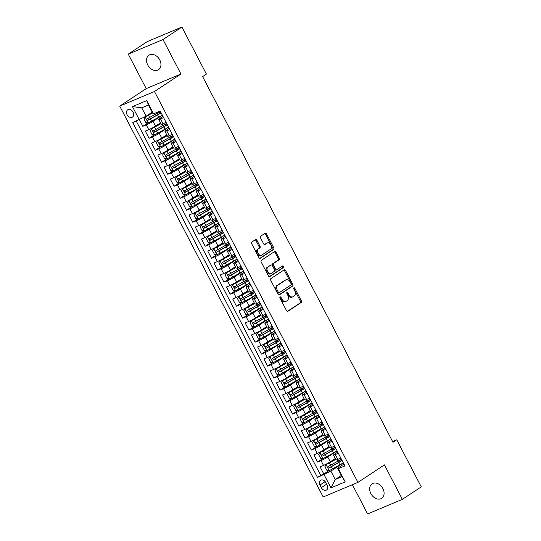 <?xml version="1.0" encoding="UTF-8"?>
<svg xmlns="http://www.w3.org/2000/svg" width="541" height="541" viewBox="0 0 541 541"><rect width="100%" height="100%" fill="white"/><g stroke="black" fill="none" stroke-linecap="round" stroke-linejoin="round"><path stroke-width="0.81" d="M280.089 296.941A0.933 0.615 67.2 0 0 279.995 298.111L286.507 310.615A1.332 0.879 67.2 0 0 287.765 311.352A1.332 0.879 67.2 0 0 287.859 311.305L301.222 302.473A1.332 0.879 67.2 0 0 301.351 300.803L294.845 288.299A0.933 0.615 67.2 0 0 293.804 288.989L294.649 290.605A4.267 2.82 67.2 0 1 294.23 295.941L293.121 296.678A4.267 2.82 67.2 0 1 292.809 296.84A4.267 2.82 67.2 0 1 288.779 294.48L287.94 292.864A0.933 0.615 67.2 0 0 286.899 293.547L287.744 295.17A4.267 2.82 67.2 0 1 287.325 300.505L286.216 301.236A4.267 2.82 67.2 0 1 285.905 301.405A4.267 2.82 67.2 0 1 281.875 299.045L281.036 297.422A0.933 0.615 67.2 0 0 280.089 296.941M147.734 64.954A8.69 6.465 -123.5 0 0 158.533 69.681A8.69 6.465 -123.5 0 0 159.751 59.902A8.69 6.465 -123.5 0 0 148.951 55.182A8.69 6.465 -123.5 0 0 147.734 64.954M370.869 493.588A8.69 6.465 -123.5 0 0 381.669 498.315A8.69 6.465 -123.5 0 0 382.886 488.543A8.69 6.465 -123.5 0 0 372.086 483.816A8.69 6.465 -123.5 0 0 370.869 493.588M127.074 114.712A4.342 3.232 -123.5 0 0 132.471 117.072A4.342 3.232 -123.5 0 0 133.079 112.183A4.342 3.232 -123.5 0 0 127.683 109.823A4.342 3.232 -123.5 0 0 127.074 114.712M256.907 240.251A1.332 0.879 67.2 0 0 255.65 239.514A1.332 0.879 67.2 0 0 255.555 239.562L251.808 242.043A1.332 0.879 67.2 0 0 251.68 243.707L258.909 257.597A1.332 0.879 67.2 0 0 260.167 258.334A1.332 0.879 67.2 0 0 260.262 258.28L273.624 249.455A1.332 0.879 67.2 0 0 273.753 247.785L266.524 233.901A1.332 0.879 67.2 0 0 265.266 233.157A1.332 0.879 67.2 0 0 265.171 233.212L260.64 236.207A1.332 0.879 67.2 0 0 260.512 237.871L263.602 243.815A1.332 0.879 67.2 0 0 264.86 244.552A1.332 0.879 67.2 0 0 264.962 244.498L267.207 243.017A3.564 2.36 67.2 0 1 267.464 242.882A3.564 2.36 67.2 0 1 270.926 245.053A3.564 2.36 67.2 0 1 270.486 249.313L261.688 255.129A3.564 2.36 67.2 0 1 261.425 255.264A3.564 2.36 67.2 0 1 257.962 253.093A3.564 2.36 67.2 0 1 258.409 248.833L259.876 247.859A1.332 0.879 67.2 0 0 260.005 246.196L256.907 240.251L255.974 240.644A1.332 0.879 67.2 0 0 255.088 239.873M180.944 74.016L162.997 39.547L181.904 27.05L147.166 41.643L128.258 54.141L146.205 88.609L119.73 106.104L154.469 91.51L180.944 74.016L146.205 88.609M352.401 484.709L367.623 513.95L402.355 499.357L384.414 464.881L357.946 482.376L154.469 91.51M402.355 499.357L421.27 486.859L396.769 439.799L392.597 441.551M181.904 27.05L206.405 74.11L202.618 76.612L392.989 442.301L396.769 439.799M270.858 278.642A1.332 0.879 67.2 0 0 270.73 280.312L277.959 294.196A1.332 0.879 67.2 0 0 279.217 294.933A1.332 0.879 67.2 0 0 279.312 294.886L292.674 286.054A1.332 0.879 67.2 0 0 292.809 284.383L285.58 270.5A1.332 0.879 67.2 0 0 284.316 269.763A1.332 0.879 67.2 0 0 284.221 269.81L270.858 278.642M268.431 275.896L261.202 262.013A1.332 0.879 67.2 0 1 261.33 260.343L274.693 251.511A1.332 0.879 67.2 0 1 274.794 251.464A1.332 0.879 67.2 0 1 276.052 252.201L279.142 258.145A1.332 0.879 67.2 0 1 279.014 259.808L273.597 263.393A1.332 0.879 67.2 0 0 273.469 265.056L275.518 268.999A1.332 0.879 67.2 0 0 276.776 269.736A1.332 0.879 67.2 0 0 276.87 269.689L282.517 265.956A0.933 0.615 67.2 0 1 283.376 267.606L269.79 276.586A1.332 0.879 67.2 0 1 269.689 276.634A1.332 0.879 67.2 0 1 268.431 275.896M139.402 119.75L142.824 126.324L148.024 122.888M162.32 115.165L153.029 121.306A5.43 0.5 152.5 0 1 146.253 124.883L148.748 129.678L145.319 131.118L149.066 138.313L154.266 134.878M168.562 127.155L159.27 133.296A5.43 0.5 152.5 0 1 152.494 136.873L154.99 141.668L151.561 143.108L155.308 150.303L160.508 146.868M174.804 139.145L165.512 145.286A5.43 0.5 152.5 0 1 158.736 148.863L161.232 153.658L157.803 155.098L161.549 162.293L166.75 158.858M181.046 151.135L171.754 157.275A5.43 0.5 152.5 0 1 164.978 160.853L167.473 165.647L164.045 167.088L167.791 174.283L172.992 170.848M187.287 163.125L177.996 169.265A5.43 0.5 152.5 0 1 171.213 172.843L173.715 177.637L170.287 179.078L174.033 186.273L179.233 182.838M193.529 175.115L184.238 181.255A5.43 0.5 152.5 0 1 177.455 184.833L179.957 189.627L176.528 191.068L180.275 198.263L185.475 194.828M199.771 187.105L190.479 193.245A5.43 0.5 152.5 0 1 183.697 196.823L186.199 201.617L182.77 203.058L186.517 210.253L191.717 206.818M206.013 199.095L196.721 205.235A5.43 0.5 152.5 0 1 189.938 208.812L192.44 213.607L189.012 215.048L192.758 222.243L197.959 218.807M212.255 211.085L202.963 217.225A5.43 0.5 152.5 0 1 196.18 220.802L198.682 225.597L195.254 227.037L199 234.233L204.2 230.791M218.496 223.075L209.205 229.215A5.43 0.5 152.5 0 1 202.422 232.792L204.917 237.587L201.495 239.027L205.242 246.223L210.442 242.781M224.738 235.065L215.446 241.205A5.43 0.5 152.5 0 1 208.664 244.782L211.159 249.577L207.737 251.017L211.477 258.213L216.684 254.77M230.98 247.054L221.688 253.195A5.43 0.5 152.5 0 1 214.905 256.772L217.401 261.567L213.979 263.007L217.719 270.202L222.926 266.76M237.222 259.044L227.93 265.185A5.43 0.5 152.5 0 1 221.147 268.762L223.643 273.557L220.221 274.997L223.96 282.192L229.168 278.75M243.464 271.034L234.172 277.175A5.43 0.5 152.5 0 1 227.389 280.752L229.884 285.547L226.463 286.987L230.202 294.182L235.409 290.74M249.705 283.024L240.414 289.165A5.43 0.5 152.5 0 1 233.631 292.742L236.126 297.536L232.704 298.977L236.444 306.172L241.651 302.73M255.947 295.014L246.655 301.154A5.43 0.5 152.5 0 1 239.873 304.732L242.368 309.526L238.939 310.967L242.686 318.162L247.893 314.72M262.189 307.004L252.897 313.144A5.43 0.5 152.5 0 1 246.114 316.722L248.61 321.516L245.181 322.957L248.928 330.152L254.135 326.71M268.431 318.994L259.139 325.134A5.43 0.5 152.5 0 1 252.356 328.712L254.852 333.506L251.423 334.947L255.169 342.142L260.377 338.7M274.672 330.984L265.381 337.124A5.43 0.5 152.5 0 1 258.598 340.702L261.093 345.496L257.665 346.937L261.411 354.132L266.612 350.69M280.914 342.974L271.623 349.114A5.43 0.5 152.5 0 1 264.84 352.691L267.335 357.486L263.907 358.926L267.653 366.122L272.853 362.68M287.156 354.964L277.858 361.104A5.43 0.5 152.5 0 1 271.082 364.681L273.577 369.476L270.148 370.916L273.895 378.112L279.095 374.67M293.391 366.954L284.099 373.094A5.43 0.5 152.5 0 1 277.323 376.671L279.819 381.466L276.39 382.906L280.137 390.102L285.337 386.659M299.633 378.943L290.341 385.084A5.43 0.5 152.5 0 1 283.565 388.661L286.061 393.456L282.632 394.896L286.378 402.091L291.579 398.649M305.875 390.933L296.583 397.074A5.43 0.5 152.5 0 1 289.807 400.651L292.302 405.446L288.874 406.886L292.62 414.081L297.82 410.639M312.116 402.923L302.825 409.064A5.43 0.5 152.5 0 1 296.049 412.641L298.544 417.436L295.115 418.876L298.862 426.071L304.062 422.629M318.358 414.913L309.067 421.054A5.43 0.5 152.5 0 1 302.291 424.631L304.786 429.426L301.357 430.866L305.104 438.061L310.304 434.619M324.6 426.903L315.308 433.043A5.43 0.5 152.5 0 1 308.532 436.621L311.028 441.415L307.599 442.856L311.346 450.051L316.546 446.609M330.842 438.893L321.55 445.033A5.43 0.5 152.5 0 1 314.774 448.611L317.269 453.405L313.841 454.846L317.587 462.041L321.009 460.601A5.43 0.5 -27.5 0 0 327.792 457.023L337.084 450.883M322.788 458.599L317.587 462.041M148.748 129.678A5.43 0.5 -27.5 0 0 155.531 126.1L160.508 122.814M154.99 141.668A5.43 0.5 -27.5 0 0 161.766 138.09L166.75 134.804M161.232 153.658A5.43 0.5 -27.5 0 0 168.008 150.08L172.992 146.794M167.473 165.647A5.43 0.5 -27.5 0 0 174.249 162.07L179.233 158.784M173.715 177.637A5.43 0.5 -27.5 0 0 180.491 174.06L185.475 170.773M179.957 189.627A5.43 0.5 -27.5 0 0 186.733 186.05L191.717 182.763M186.199 201.617A5.43 0.5 -27.5 0 0 192.975 198.04L197.959 194.753M192.44 213.607A5.43 0.5 -27.5 0 0 199.216 210.03L204.2 206.743M198.682 225.597A5.43 0.5 -27.5 0 0 205.458 222.02L210.442 218.733M204.917 237.587A5.43 0.5 -27.5 0 0 211.7 234.01L216.677 230.723M211.159 249.577A5.43 0.5 -27.5 0 0 217.942 245.999L222.919 242.713M217.401 261.567A5.43 0.5 -27.5 0 0 224.184 257.989L229.161 254.703M223.643 273.557A5.43 0.5 -27.5 0 0 230.425 269.979L235.403 266.693M229.884 285.547A5.43 0.5 -27.5 0 0 236.667 281.969L241.644 278.683M236.126 297.536A5.43 0.5 -27.5 0 0 242.909 293.959L247.886 290.673M242.368 309.526A5.43 0.5 -27.5 0 0 249.151 305.949L254.128 302.662M248.61 321.516A5.43 0.5 -27.5 0 0 255.393 317.939L260.37 314.652M254.852 333.506A5.43 0.5 -27.5 0 0 261.634 329.929L266.612 326.642M261.093 345.496A5.43 0.5 -27.5 0 0 267.876 341.919L272.853 338.632M267.335 357.486A5.43 0.5 -27.5 0 0 274.118 353.909L279.095 350.615M273.577 369.476A5.43 0.5 -27.5 0 0 280.36 365.899L285.337 362.605M279.819 381.466A5.43 0.5 -27.5 0 0 286.602 377.888L291.579 374.595M286.061 393.456A5.43 0.5 -27.5 0 0 292.843 389.878L297.82 386.585M292.302 405.446A5.43 0.5 -27.5 0 0 299.085 401.868L304.062 398.575M298.544 417.436A5.43 0.5 -27.5 0 0 305.327 413.858L310.304 410.565M304.786 429.426A5.43 0.5 -27.5 0 0 311.562 425.848L316.546 422.555M311.028 441.415A5.43 0.5 -27.5 0 0 317.804 437.838L322.788 434.545M317.269 453.405A5.43 0.5 -27.5 0 0 324.045 449.828L329.029 446.535M327.163 485.23L325.79 482.592A4.206 3.131 -123.5 0 0 320.556 480.3A4.206 3.131 -123.5 0 0 319.968 485.034L321.34 487.671A4.206 3.131 -123.5 0 0 326.575 489.963A4.206 3.131 -123.5 0 0 327.163 485.23M119.73 106.104L323.207 496.969L357.946 482.376M139.328 119.791L132.464 106.597L146.733 100.606L153.597 113.793L152.866 113.373L148.498 104.981L141.742 107.821L146.111 116.214L132.755 122.55L317.506 477.446L330.855 471.11L343.325 462.873M153.597 113.793L160.17 111.033L344.921 465.929L338.348 468.689L345.212 481.882L330.943 487.874L324.079 474.687M162.956 116.376L159.791 118.465A5.43 0.5 152.5 0 0 158.729 119.399L161.225 124.193A5.43 0.5 -27.5 0 0 163.017 123.686L166.087 122.394M169.191 128.366L166.033 130.455A5.43 0.5 152.5 0 0 164.971 131.389L167.467 136.183A5.43 0.5 -27.5 0 0 169.259 135.676L172.329 134.384M175.433 140.356L172.275 142.445A5.43 0.5 152.5 0 0 171.213 143.379L173.708 148.173A5.43 0.5 -27.5 0 0 175.5 147.666L178.571 146.374M181.675 152.346L178.516 154.435A5.43 0.5 152.5 0 0 177.455 155.368L179.95 160.163A5.43 0.5 -27.5 0 0 181.742 159.656L184.812 158.364M187.916 164.336L184.758 166.425A5.43 0.5 152.5 0 0 183.697 167.358L186.192 172.153A5.43 0.5 -27.5 0 0 187.984 171.646L191.054 170.354M194.158 176.325L191 178.415A5.43 0.5 152.5 0 0 189.938 179.348L192.434 184.143A5.43 0.5 -27.5 0 0 194.226 183.636L197.296 182.344M200.4 188.315L197.242 190.405A5.43 0.5 152.5 0 0 196.18 191.338L198.675 196.133A5.43 0.5 -27.5 0 0 200.468 195.626L203.538 194.334M206.642 200.305L203.484 202.395A5.43 0.5 152.5 0 0 202.422 203.328L204.917 208.123A5.43 0.5 -27.5 0 0 206.709 207.616L209.773 206.324M212.884 212.295L209.725 214.385A5.43 0.5 152.5 0 0 208.664 215.318L211.159 220.113A5.43 0.5 -27.5 0 0 212.951 219.605L216.015 218.314M219.125 224.285L215.96 226.375A5.43 0.5 152.5 0 0 214.905 227.301L217.401 232.103A5.43 0.5 -27.5 0 0 219.193 231.595L222.256 230.304M225.367 236.275L222.202 238.365A5.43 0.5 152.5 0 0 221.141 239.291L223.643 244.092A5.43 0.5 -27.5 0 0 225.435 243.585L228.498 242.294M231.609 248.265L228.444 250.355A5.43 0.5 152.5 0 0 227.382 251.281L229.884 256.082A5.43 0.5 -27.5 0 0 231.676 255.575L234.74 254.284M237.851 260.255L234.686 262.344A5.43 0.5 152.5 0 0 233.624 263.271L236.126 268.072A5.43 0.5 -27.5 0 0 237.912 267.565L240.982 266.273M244.092 272.245L240.928 274.334A5.43 0.5 152.5 0 0 239.866 275.261L242.368 280.062A5.43 0.5 -27.5 0 0 244.153 279.548L247.223 278.263M250.334 284.235L247.169 286.324A5.43 0.5 152.5 0 0 246.108 287.251L248.61 292.052A5.43 0.5 -27.5 0 0 250.395 291.538L253.465 290.253M256.576 296.225L253.411 298.314A5.43 0.5 152.5 0 0 252.349 299.241L254.845 304.042A5.43 0.5 -27.5 0 0 256.637 303.528L259.707 302.243M262.818 308.214L259.653 310.304A5.43 0.5 152.5 0 0 258.591 311.231L261.087 316.032A5.43 0.5 -27.5 0 0 262.879 315.518L265.949 314.233M269.06 320.204L265.895 322.294A5.43 0.5 152.5 0 0 264.833 323.22L267.328 328.022A5.43 0.5 -27.5 0 0 269.12 327.508L272.191 326.223M275.301 332.194L272.137 334.284A5.43 0.5 152.5 0 0 271.075 335.21L273.57 340.012A5.43 0.5 -27.5 0 0 275.362 339.498L278.432 338.213M281.543 344.184L278.378 346.274A5.43 0.5 152.5 0 0 277.317 347.2L279.812 352.002A5.43 0.5 -27.5 0 0 281.604 351.488L284.674 350.203M287.785 356.174L284.62 358.264A5.43 0.5 152.5 0 0 283.558 359.19L286.054 363.992A5.43 0.5 -27.5 0 0 287.846 363.478L290.916 362.193M294.027 368.164L290.862 370.254A5.43 0.5 152.5 0 0 289.8 371.18L292.296 375.981A5.43 0.5 -27.5 0 0 294.088 375.468L297.158 374.183M300.269 380.154L297.104 382.244A5.43 0.5 152.5 0 0 296.042 383.17L298.537 387.971A5.43 0.5 -27.5 0 0 300.329 387.457L303.4 386.173M306.51 392.144L303.345 394.233A5.43 0.5 152.5 0 0 302.284 395.16L304.779 399.961A5.43 0.5 -27.5 0 0 306.571 399.447L309.641 398.162M312.752 404.134L309.587 406.223A5.43 0.5 152.5 0 0 308.526 407.15L311.021 411.944A5.43 0.5 -27.5 0 0 312.813 411.437L315.883 410.152M318.987 416.124L315.829 418.213A5.43 0.5 152.5 0 0 314.767 419.14L317.263 423.934A5.43 0.5 -27.5 0 0 319.055 423.427L322.125 422.142M325.229 428.114L322.071 430.203A5.43 0.5 152.5 0 0 321.009 431.13L323.504 435.924A5.43 0.5 -27.5 0 0 325.297 435.417L328.367 434.132M331.471 440.103L328.313 442.193A5.43 0.5 152.5 0 0 327.251 443.12L329.746 447.914A5.43 0.5 -27.5 0 0 331.538 447.407L334.608 446.122M136.258 121.076L320.685 475.35L323.829 474.031L320.083 466.836L323.511 465.395A5.43 0.5 -27.5 0 0 330.287 461.818L335.271 458.525M337.712 452.093L334.554 454.183A5.43 0.5 -27.5 0 0 333.493 455.109A5.43 0.5 -27.5 0 0 335.285 454.602L338.348 453.311M333.493 455.109L335.988 459.904A5.43 0.5 -27.5 0 0 337.78 459.397L340.85 458.112M163.592 117.6L160.521 118.885A5.43 0.5 152.5 0 1 158.729 119.399M169.833 129.59L166.763 130.875A5.43 0.5 152.5 0 1 164.971 131.389M176.068 141.58L173.005 142.865A5.43 0.5 152.5 0 1 171.213 143.379M182.31 153.57L179.247 154.854A5.43 0.5 152.5 0 1 177.455 155.368M188.552 165.56L185.489 166.844A5.43 0.5 152.5 0 1 183.697 167.358M194.794 177.549L191.73 178.834A5.43 0.5 152.5 0 1 189.938 179.348M201.036 189.539L197.972 190.824A5.43 0.5 152.5 0 1 196.18 191.338M207.277 201.529L204.214 202.814A5.43 0.5 152.5 0 1 202.422 203.328M213.519 213.519L210.449 214.804A5.43 0.5 152.5 0 1 208.664 215.318M219.761 225.509L216.691 226.794A5.43 0.5 152.5 0 1 214.905 227.301M226.003 237.499L222.933 238.784A5.43 0.5 152.5 0 1 221.141 239.291M232.245 249.489L229.174 250.774A5.43 0.5 152.5 0 1 227.382 251.281M238.486 261.479L235.416 262.764A5.43 0.5 152.5 0 1 233.624 263.271M244.728 273.469L241.658 274.754A5.43 0.5 152.5 0 1 239.866 275.261M250.97 285.459L247.9 286.744A5.43 0.5 152.5 0 1 246.108 287.251M257.212 297.449L254.142 298.733A5.43 0.5 152.5 0 1 252.349 299.241M263.453 309.438L260.383 310.723A5.43 0.5 152.5 0 1 258.591 311.231M269.695 321.428L266.625 322.713A5.43 0.5 152.5 0 1 264.833 323.22M275.937 333.418L272.867 334.703A5.43 0.5 152.5 0 1 271.075 335.21M282.179 345.408L279.109 346.693A5.43 0.5 152.5 0 1 277.317 347.2M288.421 357.398L285.35 358.683A5.43 0.5 152.5 0 1 283.558 359.19M294.662 369.388L291.592 370.673A5.43 0.5 152.5 0 1 289.8 371.18M300.904 381.378L297.834 382.663A5.43 0.5 152.5 0 1 296.042 383.17M307.146 393.361L304.076 394.653A5.43 0.5 152.5 0 1 302.284 395.16M313.388 405.351L310.318 406.643A5.43 0.5 152.5 0 1 308.526 407.15M319.63 417.341L316.559 418.633A5.43 0.5 152.5 0 1 314.767 419.14M325.865 429.331L322.801 430.622A5.43 0.5 152.5 0 1 321.009 431.13M332.106 441.321L329.043 442.612A5.43 0.5 152.5 0 1 327.251 443.12M314.774 448.611L311.346 450.051M308.532 436.621L305.104 438.061M302.291 424.631L298.862 426.071M296.049 412.641L292.62 414.081M289.807 400.651L286.378 402.091M283.565 388.661L280.137 390.102M277.323 376.671L273.895 378.112M271.082 364.681L267.653 366.122M264.84 352.691L261.411 354.132M258.598 340.702L255.169 342.142M252.356 328.712L248.928 330.152M246.114 316.722L242.686 318.162M239.873 304.732L236.444 306.172M233.631 292.742L230.202 294.182M227.389 280.752L223.96 282.192M221.147 268.762L217.719 270.202M214.905 256.772L211.477 258.213M208.664 244.782L205.242 246.223M202.422 232.792L199 234.233M196.18 220.802L192.758 222.243M189.938 208.812L186.517 210.253M183.697 196.823L180.275 198.263M177.455 184.833L174.033 186.273M171.213 172.843L167.791 174.283M164.978 160.853L161.549 162.293M158.736 148.863L155.308 150.303M152.494 136.873L149.066 138.313M146.253 124.883L142.824 126.324M146.111 116.214L152.237 112.163M330.855 471.11L335.224 479.502L341.986 476.662L337.618 468.269L338.348 468.689M341.357 475.451L335.224 479.502L330.943 487.874M343.954 464.083L337.618 468.269M162.997 39.547L128.258 54.141M329.029 470.589L323.829 474.031M320.685 475.35L317.506 477.446M341.986 476.662L345.212 481.882M132.464 106.597L141.742 107.821M146.733 100.606L148.498 104.981M279.846 297.482A0.933 0.615 67.2 0 1 280.096 297.82L280.941 299.437A4.267 2.82 67.2 0 0 284.965 301.797L285.905 301.405M292.809 296.84L291.87 297.239A4.267 2.82 67.2 0 1 287.846 294.872L287 293.256A0.933 0.615 67.2 0 0 286.744 292.918M287.393 311.386L300.282 302.865A1.332 0.879 67.2 0 0 300.417 301.195L293.905 288.691A0.933 0.615 67.2 0 0 293.648 288.353M278.845 294.967L291.741 286.446A1.332 0.879 67.2 0 0 291.87 284.782L284.64 270.892A1.332 0.879 67.2 0 0 283.755 270.121M278.324 292.214A0.933 0.615 67.2 0 0 279.271 292.695L291.004 284.945A0.933 0.615 67.2 0 0 291.092 283.782L290.206 282.071A4.267 2.82 67.2 0 0 286.175 279.711A4.267 2.82 67.2 0 0 285.871 279.873L277.851 285.175A4.267 2.82 67.2 0 0 277.438 290.51L278.324 292.214L277.384 292.613A0.933 0.615 67.2 0 0 278.331 293.094L279.136 292.755M286.175 279.711L285.242 280.103A4.267 2.82 67.2 0 0 284.931 280.272L285.871 279.873M277.384 292.613L276.498 290.902A4.267 2.82 67.2 0 1 276.911 285.567L284.931 280.272M276.674 269.77L275.937 270.081A1.332 0.879 67.2 0 1 275.836 270.135A1.332 0.879 67.2 0 1 274.578 269.398L272.529 265.455A1.332 0.879 67.2 0 1 272.657 263.785L278.074 260.201A1.332 0.879 67.2 0 0 278.209 258.537L275.112 252.593A1.332 0.879 67.2 0 0 274.226 251.822M269.317 276.667L282.436 267.998A0.933 0.615 67.2 0 0 281.976 266.314M267.971 267.105A3.564 2.36 67.2 0 0 267.525 271.372A3.564 2.36 67.2 0 0 270.994 273.543A3.564 2.36 67.2 0 0 271.251 273.401L274.348 271.352A1.332 0.879 67.2 0 0 274.476 269.689L272.427 265.746A1.332 0.879 67.2 0 0 271.169 265.009A1.332 0.879 67.2 0 0 271.075 265.056L267.031 267.504A3.564 2.36 67.2 0 0 266.591 271.765A3.564 2.36 67.2 0 0 270.054 273.935L270.994 273.543M270.331 265.367A1.332 0.879 67.2 0 0 270.23 265.401A1.332 0.879 67.2 0 0 270.135 265.455L271.075 265.056M267.031 267.504L270.135 265.455M261.425 255.264L260.491 255.656A3.564 2.36 67.2 0 1 257.022 253.486A3.564 2.36 67.2 0 1 257.469 249.225L258.936 248.258A1.332 0.879 67.2 0 0 259.065 246.588L255.974 240.644M267.464 242.882L266.524 243.274A3.564 2.36 67.2 0 0 266.267 243.409L267.207 243.017M264.488 244.586L266.267 243.409M259.788 258.368L272.684 249.847A1.332 0.879 67.2 0 0 272.813 248.177L265.584 234.294A1.332 0.879 67.2 0 0 264.698 233.523M335.657 459.268L326.176 464.638L324.925 466.626L326.798 470.224L329.3 470.636L339.829 464.868A10.387 0.96 -27.5 0 0 343.278 462.778M326.176 464.638L335.738 459.424M339.958 459.938L340.722 459.701A10.387 0.96 -27.5 0 1 341.513 459.383M340.269 461.405L339.721 460.357A4.274 0.399 152.5 0 1 338.592 460.749M341.344 459.059A10.387 0.96 152.5 0 1 337.895 461.155L328.164 466.558C327.562 467.424 327.812 467.904 328.914 467.999L338.646 462.589A10.387 0.96 -27.5 0 0 342.088 460.499M339.721 460.357A8.622 0.798 152.5 0 1 341.648 459.647M341.953 460.229A8.622 0.798 152.5 0 1 337.997 462.758L329.996 467.282L328.793 466.694M329.415 447.279L319.941 452.648L318.683 454.636L320.556 458.234L323.058 458.646L333.587 452.878A10.387 0.96 -27.5 0 0 337.036 450.788M319.941 452.648L329.496 447.434M333.716 447.948L334.48 447.711A10.387 0.96 -27.5 0 1 335.271 447.393M334.027 449.415L333.479 448.367A4.274 0.399 152.5 0 1 332.35 448.76M335.102 447.069A10.387 0.96 152.5 0 1 331.653 449.165L321.922 454.568C321.32 455.434 321.57 455.914 322.673 456.009L332.404 450.599A10.387 0.96 -27.5 0 0 335.846 448.509M333.479 448.367A8.622 0.798 152.5 0 1 335.406 447.657M335.711 448.239A8.622 0.798 152.5 0 1 331.755 450.768L323.755 455.292L322.551 454.704M323.173 435.289L313.699 440.658L312.441 442.646L314.314 446.244L316.816 446.656L327.346 440.888A10.387 0.96 -27.5 0 0 330.794 438.798M313.699 440.658L323.254 435.444M327.474 435.958L328.238 435.721A10.387 0.96 -27.5 0 1 329.029 435.404M327.785 437.426L327.237 436.377A4.274 0.399 152.5 0 1 326.108 436.77M328.86 435.079A10.387 0.96 152.5 0 1 325.411 437.175L315.68 442.579C315.078 443.444 315.329 443.924 316.431 444.019L326.162 438.609A10.387 0.96 -27.5 0 0 329.611 436.519M327.237 436.377A8.622 0.798 152.5 0 1 329.165 435.667M329.469 436.249A8.622 0.798 152.5 0 1 325.513 438.778L317.52 443.302L316.309 442.714M316.931 423.299L307.457 428.668L306.199 430.656L308.072 434.254L310.575 434.666L321.104 428.898A10.387 0.96 -27.5 0 0 324.553 426.808M307.457 428.668L317.012 423.454M321.232 423.968L321.996 423.731A10.387 0.96 -27.5 0 1 322.788 423.414M321.543 425.436L320.996 424.387A4.274 0.399 152.5 0 1 319.866 424.78M322.619 423.089A10.387 0.96 152.5 0 1 319.17 425.185L309.438 430.589C308.837 431.454 309.087 431.934 310.189 432.029L319.92 426.619A10.387 0.96 -27.5 0 0 323.369 424.529M320.996 424.387A8.622 0.798 152.5 0 1 322.923 423.677M323.227 424.259A8.622 0.798 152.5 0 1 319.271 426.788L311.278 431.312L310.067 430.724M310.69 411.309L301.215 416.678L299.957 418.666L301.831 422.264L304.333 422.677L314.862 416.908A10.387 0.96 -27.5 0 0 318.311 414.819M301.215 416.678L310.771 411.471M314.99 411.978L315.761 411.742A10.387 0.96 -27.5 0 1 316.546 411.424M315.302 413.446L314.754 412.398A4.274 0.399 152.5 0 1 313.624 412.79M316.377 411.099A10.387 0.96 152.5 0 1 312.928 413.196L303.197 418.599C302.602 419.464 302.845 419.944 303.947 420.039L313.679 414.629A10.387 0.96 -27.5 0 0 317.127 412.54M314.754 412.398A8.622 0.798 152.5 0 1 316.681 411.687M316.985 412.269A8.622 0.798 152.5 0 1 313.029 414.798L305.036 419.322L303.826 418.734M304.448 399.319L294.973 404.688L293.716 406.676L295.589 410.274L298.091 410.687L308.62 404.918A10.387 0.96 -27.5 0 0 312.069 402.829M294.973 404.688L304.529 399.481M308.749 399.988L309.52 399.752A10.387 0.96 -27.5 0 1 310.304 399.434M309.06 401.456L308.512 400.408A4.274 0.399 152.5 0 1 307.383 400.8M310.135 399.109A10.387 0.96 152.5 0 1 306.686 401.206L296.955 406.609C296.36 407.474 296.603 407.955 297.706 408.049L307.437 402.646A10.387 0.96 -27.5 0 0 310.886 400.55M308.512 400.408A8.622 0.798 152.5 0 1 310.439 399.698M310.744 400.279A8.622 0.798 152.5 0 1 306.788 402.808L298.794 407.332L297.584 406.744M298.206 387.329L288.732 392.698L287.474 394.687L289.347 398.284L291.849 398.697L302.378 392.928A10.387 0.96 -27.5 0 0 305.827 390.839M288.732 392.698L298.287 387.491M302.507 387.998L303.278 387.762A10.387 0.96 -27.5 0 1 304.062 387.444M302.818 389.466L302.27 388.418A4.274 0.399 152.5 0 1 301.141 388.81M303.893 387.119A10.387 0.96 152.5 0 1 300.444 389.216L290.713 394.619C290.118 395.485 290.368 395.965 291.464 396.059L301.195 390.656A10.387 0.96 -27.5 0 0 304.644 388.56M302.27 388.418A8.622 0.798 152.5 0 1 304.198 387.708M304.502 388.289A8.622 0.798 152.5 0 1 300.546 390.818L292.553 395.343L291.342 394.754M291.964 375.339L282.49 380.708L281.232 382.697L283.105 386.294L285.607 386.707L296.137 380.938A10.387 0.96 -27.5 0 0 299.586 378.849M282.49 380.708L292.045 375.501M296.265 376.009L297.036 375.772A10.387 0.96 -27.5 0 1 297.82 375.454M296.576 377.476L296.028 376.428A4.274 0.399 152.5 0 1 294.899 376.82M297.651 375.129A10.387 0.96 152.5 0 1 294.203 377.226L284.471 382.629C283.876 383.495 284.126 383.975 285.222 384.069L294.953 378.666A10.387 0.96 -27.5 0 0 298.402 376.57M296.028 376.428A8.622 0.798 152.5 0 1 297.956 375.718M298.26 376.299A8.622 0.798 152.5 0 1 294.304 378.828L286.311 383.353L285.1 382.764M285.722 363.349L276.248 368.719L274.99 370.707L276.864 374.304L279.366 374.717L289.895 368.948A10.387 0.96 -27.5 0 0 293.344 366.859M276.248 368.719L285.804 363.511M290.023 364.025L290.794 363.782A10.387 0.96 -27.5 0 1 291.579 363.464M290.334 365.486L289.787 364.438A4.274 0.399 152.5 0 1 288.657 364.837M291.41 363.139A10.387 0.96 152.5 0 1 287.961 365.236L278.23 370.639C277.634 371.505 277.885 371.985 278.98 372.08L288.711 366.676A10.387 0.96 -27.5 0 0 292.16 364.58M289.787 364.438A8.622 0.798 152.5 0 1 291.714 363.728M292.018 364.309A8.622 0.798 152.5 0 1 288.062 366.839L280.069 371.363L278.858 370.774M279.481 351.359L270.006 356.729L268.749 358.717L270.622 362.314L273.124 362.727L283.653 356.959A10.387 0.96 -27.5 0 0 287.102 354.869M270.006 356.729L279.562 351.522M283.782 352.035L284.552 351.792A10.387 0.96 -27.5 0 1 285.337 351.474M284.093 353.496L283.552 352.448A4.274 0.399 152.5 0 1 282.422 352.847M285.168 351.15A10.387 0.96 152.5 0 1 281.719 353.246L271.988 358.649C271.393 359.515 271.643 359.995 272.738 360.09L282.47 354.686A10.387 0.96 -27.5 0 0 285.918 352.59M283.552 352.448A8.622 0.798 152.5 0 1 285.479 351.738M285.776 352.319A8.622 0.798 152.5 0 1 281.82 354.849L273.827 359.373L272.617 358.784M273.239 339.369L263.765 344.739L262.513 346.727L264.38 350.325L266.882 350.737L277.418 344.969A10.387 0.96 -27.5 0 0 280.86 342.879M263.765 344.739L273.32 339.532M277.54 340.046L278.311 339.802A10.387 0.96 -27.5 0 1 279.095 339.484M277.851 341.506L277.31 340.458A4.274 0.399 152.5 0 1 276.18 340.857M278.926 339.16A10.387 0.96 152.5 0 1 275.477 341.256L265.746 346.659C265.151 347.525 265.401 348.005 266.497 348.1L276.228 342.696A10.387 0.96 -27.5 0 0 279.677 340.6M277.31 340.458A8.622 0.798 152.5 0 1 279.237 339.748M279.535 340.33A8.622 0.798 152.5 0 1 275.579 342.859L267.585 347.383L266.375 346.801M266.997 327.379L257.523 332.749L256.272 334.737L258.138 338.335L260.64 338.747L271.176 332.979A10.387 0.96 -27.5 0 0 274.618 330.889M257.523 332.749L267.078 327.542M271.298 328.056L272.069 327.812A10.387 0.96 -27.5 0 1 272.853 327.494M271.609 329.516L271.068 328.468A4.274 0.399 152.5 0 1 269.939 328.867M272.684 327.17A10.387 0.96 152.5 0 1 269.235 329.266L259.504 334.669C258.909 335.535 259.159 336.015 260.255 336.11L269.986 330.707A10.387 0.96 -27.5 0 0 273.435 328.61M271.068 328.468A8.622 0.798 152.5 0 1 272.995 327.758M273.293 328.34A8.622 0.798 152.5 0 1 269.337 330.869L261.344 335.393L260.133 334.811M260.755 315.396L251.281 320.759L250.03 322.747L251.896 326.345L254.398 326.757L264.934 320.989A10.387 0.96 -27.5 0 0 268.377 318.899M251.281 320.759L260.836 315.552M265.056 316.066L265.827 315.822A10.387 0.96 -27.5 0 1 266.612 315.504M265.367 317.526L264.826 316.478A4.274 0.399 152.5 0 1 263.697 316.877M266.442 315.18A10.387 0.96 152.5 0 1 262.994 317.276L253.262 322.679C252.667 323.545 252.918 324.025 254.013 324.12L263.744 318.717A10.387 0.96 -27.5 0 0 267.193 316.62M264.826 316.478A8.622 0.798 152.5 0 1 266.754 315.768M267.051 316.35A8.622 0.798 152.5 0 1 263.095 318.879L255.102 323.403L253.898 322.821M254.513 303.406L245.039 308.769L243.788 310.757L245.661 314.355L248.163 314.767L258.693 308.999A10.387 0.96 -27.5 0 0 262.135 306.909M245.039 308.769L254.601 303.562M258.814 304.076L259.585 303.832A10.387 0.96 -27.5 0 1 260.37 303.515M259.125 305.537L258.584 304.488A4.274 0.399 152.5 0 1 257.455 304.887M260.201 303.19A10.387 0.96 152.5 0 1 256.759 305.286L247.021 310.69C246.425 311.555 246.676 312.035 247.771 312.13L257.502 306.727A10.387 0.96 -27.5 0 0 260.951 304.63M258.584 304.488A8.622 0.798 152.5 0 1 260.512 303.785M260.809 304.36A8.622 0.798 152.5 0 1 256.853 306.889L248.86 311.413L247.656 310.832M248.278 291.416L238.797 296.779L237.546 298.767L239.42 302.365L241.922 302.777L252.451 297.009A10.387 0.96 -27.5 0 0 255.893 294.919M238.797 296.779L248.36 291.572M252.573 292.086L253.344 291.842A10.387 0.96 -27.5 0 1 254.128 291.525M252.884 293.547L252.343 292.498A4.274 0.399 152.5 0 1 251.213 292.897M253.959 291.2A10.387 0.96 152.5 0 1 250.517 293.296L240.779 298.7C240.184 299.565 240.434 300.045 241.529 300.14L251.261 294.737A10.387 0.96 -27.5 0 0 254.71 292.64M252.343 292.498A8.622 0.798 152.5 0 1 254.27 291.795M254.568 292.37A8.622 0.798 152.5 0 1 250.611 294.899L242.618 299.423L241.414 298.842M242.037 279.426L232.556 284.789L231.305 286.777L233.178 290.375L235.68 290.788L246.209 285.026A10.387 0.96 -27.5 0 0 249.651 282.929M232.556 284.789L242.118 279.582M246.331 280.096L247.102 279.853A10.387 0.96 -27.5 0 1 247.886 279.535M246.642 281.557L246.101 280.509A4.274 0.399 152.5 0 1 244.972 280.907M247.717 279.21A10.387 0.96 152.5 0 1 244.275 281.306L234.537 286.71C233.942 287.575 234.192 288.055 235.288 288.15L245.019 282.747A10.387 0.96 -27.5 0 0 248.468 280.651M246.101 280.509A8.622 0.798 152.5 0 1 248.028 279.805M248.326 280.38A8.622 0.798 152.5 0 1 244.37 282.909L236.376 287.433L235.173 286.852M235.795 267.437L226.314 272.799L225.063 274.787L226.936 278.385L229.438 278.798L239.967 273.036A10.387 0.96 -27.5 0 0 243.409 270.94M226.314 272.799L235.876 267.592M240.089 268.106L240.86 267.863A10.387 0.96 -27.5 0 1 241.644 267.545M240.4 269.567L239.859 268.519A4.274 0.399 152.5 0 1 238.73 268.918M241.475 267.22A10.387 0.96 152.5 0 1 238.033 269.317L228.295 274.72C227.7 275.585 227.95 276.066 229.046 276.16L238.777 270.757A10.387 0.96 -27.5 0 0 242.226 268.661M239.859 268.519A8.622 0.798 152.5 0 1 241.786 267.815M242.091 268.39A8.622 0.798 152.5 0 1 238.128 270.919L230.135 275.443L228.931 274.862M229.553 255.447L220.072 260.809L218.821 262.798L220.694 266.395L223.196 266.808L233.726 261.046A10.387 0.96 -27.5 0 0 237.174 258.95M220.072 260.809L229.634 255.602M233.847 256.116L234.618 255.873A10.387 0.96 -27.5 0 1 235.403 255.555M234.158 257.577L233.617 256.529A4.274 0.399 152.5 0 1 232.488 256.928M235.234 255.23A10.387 0.96 152.5 0 1 231.791 257.327L222.053 262.73C221.458 263.595 221.709 264.076 222.804 264.17L232.535 258.767A10.387 0.96 -27.5 0 0 235.984 256.671M233.617 256.529A8.622 0.798 152.5 0 1 235.545 255.825M235.849 256.4A8.622 0.798 152.5 0 1 231.886 258.929L223.893 263.453L222.689 262.872M223.311 243.457L213.83 248.819L212.579 250.808L214.452 254.405L216.955 254.818L227.484 249.056A10.387 0.96 -27.5 0 0 230.933 246.96M213.83 248.819L223.392 243.612M227.605 244.126L228.376 243.883A10.387 0.96 -27.5 0 1 229.161 243.565M227.917 245.587L227.376 244.539A4.274 0.399 152.5 0 1 226.246 244.938M228.992 243.24A10.387 0.96 152.5 0 1 225.55 245.337L215.818 250.74C215.217 251.606 215.467 252.086 216.562 252.18L226.294 246.777A10.387 0.96 -27.5 0 0 229.742 244.681M227.376 244.539A8.622 0.798 152.5 0 1 229.303 243.835M229.607 244.417A8.622 0.798 152.5 0 1 225.651 246.939L217.651 251.464L216.447 250.882M217.069 231.467L207.588 236.83L206.337 238.818L208.211 242.415L210.713 242.828L221.242 237.066A10.387 0.96 -27.5 0 0 224.691 234.97M207.588 236.83L217.151 231.622M221.364 232.136L222.135 231.893A10.387 0.96 -27.5 0 1 222.919 231.575M221.675 233.597L221.134 232.549A4.274 0.399 152.5 0 1 220.004 232.948M222.75 231.25A10.387 0.96 152.5 0 1 219.308 233.347L209.577 238.757C208.975 239.616 209.225 240.096 210.321 240.19L220.059 234.787A10.387 0.96 -27.5 0 0 223.501 232.691M221.134 232.549A8.622 0.798 152.5 0 1 223.061 231.846M223.365 232.427A8.622 0.798 152.5 0 1 219.409 234.95L211.409 239.474L210.206 238.892M210.828 219.477L201.347 224.84L200.096 226.828L201.969 230.425L204.471 230.838L215 225.076A10.387 0.96 -27.5 0 0 218.449 222.98M201.347 224.84L210.909 219.632M215.122 220.146L215.893 219.903A10.387 0.96 -27.5 0 1 216.677 219.585M215.433 221.607L214.892 220.559A4.274 0.399 152.5 0 1 213.763 220.958M216.515 219.261A10.387 0.96 152.5 0 1 213.066 221.357L203.335 226.767C202.733 227.626 202.983 228.106 204.079 228.201L213.817 222.797A10.387 0.96 -27.5 0 0 217.259 220.701M214.892 220.559A8.622 0.798 152.5 0 1 216.819 219.856M217.124 220.437A8.622 0.798 152.5 0 1 213.168 222.96L205.167 227.484L203.964 226.902M204.586 207.487L195.105 212.856L193.854 214.845L195.727 218.436L198.229 218.848L208.758 213.086A10.387 0.96 -27.5 0 0 212.207 210.99M195.105 212.856L204.667 207.643M208.887 208.157L209.651 207.913A10.387 0.96 -27.5 0 1 210.435 207.595M209.191 209.617L208.65 208.569A4.274 0.399 152.5 0 1 207.521 208.968M210.273 207.271A10.387 0.96 152.5 0 1 206.824 209.367L197.093 214.777C196.491 215.636 196.741 216.116 197.837 216.211L207.575 210.807A10.387 0.96 -27.5 0 0 211.017 208.711M208.65 208.569A8.622 0.798 152.5 0 1 210.577 207.866M210.882 208.447A8.622 0.798 152.5 0 1 206.926 210.97L198.926 215.494L197.722 214.912M198.344 195.497L188.863 200.867L187.612 202.855L189.485 206.446L191.987 206.858L202.517 201.096A10.387 0.96 -27.5 0 0 205.965 199M188.863 200.867L198.425 195.653M202.645 196.167L203.409 195.923A10.387 0.96 -27.5 0 1 204.194 195.605M202.949 197.627L202.408 196.579A4.274 0.399 152.5 0 1 201.279 196.978M204.031 195.281A10.387 0.96 152.5 0 1 200.583 197.377L190.851 202.787C190.249 203.646 190.5 204.126 191.595 204.221L201.333 198.817A10.387 0.96 -27.5 0 0 204.775 196.721M202.408 196.579A8.622 0.798 152.5 0 1 204.336 195.876M204.64 196.457A8.622 0.798 152.5 0 1 200.684 198.98L192.684 203.504L191.48 202.922M192.102 183.507L182.621 188.877L181.37 190.865L183.243 194.456L185.746 194.868L196.275 189.107A10.387 0.96 -27.5 0 0 199.724 187.01M182.621 188.877L192.183 183.663M196.403 184.177L197.167 183.933A10.387 0.96 -27.5 0 1 197.959 183.615M196.714 185.637L196.167 184.589A4.274 0.399 152.5 0 1 195.037 184.988M197.79 183.291A10.387 0.96 152.5 0 1 194.341 185.387L184.609 190.797C184.008 191.656 184.258 192.136 185.353 192.231L195.091 186.828A10.387 0.96 -27.5 0 0 198.533 184.731M196.167 184.589A8.622 0.798 152.5 0 1 198.094 183.886M198.398 184.467A8.622 0.798 152.5 0 1 194.442 186.99L186.442 191.514L185.238 190.932M185.861 171.517L176.38 176.887L175.128 178.875L177.002 182.466L179.504 182.878L190.033 177.117A10.387 0.96 -27.5 0 0 193.482 175.02M176.38 176.887L185.942 171.673M190.161 172.187L190.926 171.943A10.387 0.96 -27.5 0 1 191.717 171.625M190.473 173.647L189.925 172.599A4.274 0.399 152.5 0 1 188.795 172.998M191.548 171.301A10.387 0.96 152.5 0 1 188.099 173.397L178.368 178.807C177.766 179.666 178.016 180.146 179.118 180.241L188.85 174.838A10.387 0.96 -27.5 0 0 192.292 172.741M189.925 172.599A8.622 0.798 152.5 0 1 191.852 171.896M192.156 172.478A8.622 0.798 152.5 0 1 188.2 175L180.2 179.524L178.997 178.943M179.619 159.527L170.144 164.897L168.887 166.885L170.76 170.476L173.262 170.888L183.791 165.127A10.387 0.96 -27.5 0 0 187.24 163.03M170.144 164.897L179.7 159.683M183.92 160.197L184.684 159.953A10.387 0.96 -27.5 0 1 185.475 159.636M184.231 161.658L183.683 160.609A4.274 0.399 152.5 0 1 182.554 161.008M185.306 159.311A10.387 0.96 152.5 0 1 181.857 161.407L172.126 166.817C171.524 167.676 171.774 168.156 172.877 168.251L182.608 162.848A10.387 0.96 -27.5 0 0 186.05 160.751M183.683 160.609A8.622 0.798 152.5 0 1 185.61 159.906M185.915 160.488A8.622 0.798 152.5 0 1 181.959 163.01L173.959 167.534L172.755 166.953M173.377 147.537L163.903 152.907L162.645 154.895L164.518 158.486L167.02 158.898L177.549 153.137A10.387 0.96 -27.5 0 0 180.998 151.04M163.903 152.907L173.458 147.693M177.678 148.207L178.442 147.964A10.387 0.96 -27.5 0 1 179.233 147.646M177.989 149.668L177.441 148.619A4.274 0.399 152.5 0 1 176.312 149.018M179.064 147.321A10.387 0.96 152.5 0 1 175.615 149.417L165.884 154.827C165.282 155.686 165.532 156.166 166.635 156.261L176.366 150.858A10.387 0.96 -27.5 0 0 179.815 148.761M177.441 148.619A8.622 0.798 152.5 0 1 179.369 147.916M179.673 148.498A8.622 0.798 152.5 0 1 175.717 151.02L167.724 155.544L166.513 154.963M167.135 135.548L157.661 140.917L156.403 142.905L158.276 146.496L160.778 146.909L171.308 141.147A10.387 0.96 -27.5 0 0 174.757 139.051M157.661 140.917L167.216 135.703M171.436 136.217L172.2 135.974A10.387 0.96 -27.5 0 1 172.992 135.656M171.747 137.678L171.199 136.63A4.274 0.399 152.5 0 1 170.07 137.029M172.822 135.331A10.387 0.96 152.5 0 1 169.374 137.428L159.642 142.838C159.04 143.696 159.291 144.177 160.393 144.271L170.124 138.868A10.387 0.96 -27.5 0 0 173.573 136.772M171.199 136.63A8.622 0.798 152.5 0 1 173.127 135.926M173.431 136.508A8.622 0.798 152.5 0 1 169.475 139.03L161.482 143.554L160.271 142.973M160.893 123.558L151.419 128.927L150.161 130.915L152.035 134.513L154.537 134.919L165.066 129.157A10.387 0.96 -27.5 0 0 168.515 127.061M151.419 128.927L160.975 123.713M165.194 124.227L165.965 123.984A10.387 0.96 -27.5 0 1 166.75 123.666M165.505 125.688L164.958 124.64A4.274 0.399 152.5 0 1 163.828 125.039M166.581 123.341A10.387 0.96 152.5 0 1 163.132 125.438L153.401 130.848C152.805 131.706 153.049 132.187 154.151 132.281L163.882 126.878A10.387 0.96 -27.5 0 0 167.331 124.782M164.958 124.64A8.622 0.798 152.5 0 1 166.885 123.936M167.189 124.518A8.622 0.798 152.5 0 1 163.233 127.04L155.24 131.564L154.029 130.983M152.548 112.758L145.144 116.984L143.92 118.925L145.793 122.523L148.295 122.929L158.824 117.167A10.387 0.96 -27.5 0 0 162.273 115.071M145.177 116.937L152.63 112.92M158.953 112.237L159.723 111.994A10.387 0.96 -27.5 0 1 160.508 111.676M159.264 113.698L158.716 112.65A4.274 0.399 152.5 0 1 157.587 113.049M160.339 111.351A10.387 0.96 152.5 0 1 156.89 113.448L147.159 118.858C146.564 119.723 146.807 120.197 147.909 120.291L157.641 114.888A10.387 0.96 -27.5 0 0 161.09 112.792M158.716 112.65A8.622 0.798 152.5 0 1 160.643 111.946M160.947 112.528A8.622 0.798 152.5 0 1 156.991 115.05L148.998 119.575L147.788 118.993M153.029 121.306L155.531 126.1M159.27 133.296L161.766 138.09M165.512 145.286L168.008 150.08M171.754 157.275L174.249 162.07M177.996 169.265L180.491 174.06M184.238 181.255L186.733 186.05M190.479 193.245L192.975 198.04M196.721 205.235L199.216 210.03M202.963 217.225L205.458 222.02M209.205 229.215L211.7 234.01M215.446 241.205L217.942 245.999M221.688 253.195L224.184 257.989M227.93 265.185L230.425 269.979M234.172 277.175L236.667 281.969M240.414 289.165L242.909 293.959M246.655 301.154L249.151 305.949M252.897 313.144L255.393 317.939M259.139 325.134L261.634 329.929M265.381 337.124L267.876 341.919M271.623 349.114L274.118 353.909M277.858 361.104L280.36 365.899M284.099 373.094L286.602 377.888M290.341 385.084L292.843 389.878M296.583 397.074L299.085 401.868M302.825 409.064L305.327 413.858M309.067 421.054L311.562 425.848M315.308 433.043L317.804 437.838M321.55 445.033L324.045 449.828M327.792 457.023L330.287 461.818M335.285 454.602L337.78 459.397M160.521 118.885L163.017 123.686M166.763 130.875L169.259 135.676M173.005 142.865L175.5 147.666M179.247 154.854L181.742 159.656M185.489 166.844L187.984 171.646M191.73 178.834L194.226 183.636M197.972 190.824L200.468 195.626M204.214 202.814L206.709 207.616M210.449 214.804L212.951 219.605M216.691 226.794L219.193 231.595M222.933 238.784L225.435 243.585M229.174 250.774L231.676 255.575M235.416 262.764L237.912 267.565M241.658 274.754L244.153 279.548M247.9 286.744L250.395 291.538M254.142 298.733L256.637 303.528M260.383 310.723L262.879 315.518M266.625 322.713L269.12 327.508M272.867 334.703L275.362 339.498M279.109 346.693L281.604 351.488M285.35 358.683L287.846 363.478M291.592 370.673L294.088 375.468M297.834 382.663L300.329 387.457M304.076 394.653L306.571 399.447M310.318 406.643L312.813 411.437M316.559 418.633L319.055 423.427M322.801 430.622L325.297 435.417M329.043 442.612L331.538 447.407M321.009 460.601L323.511 465.395M326.622 484.188L321.34 487.671M325.141 481.618L319.968 485.034M280.941 299.437L281.875 299.045M287 293.256L287.94 292.864M287.846 294.872L288.779 294.48M293.905 288.691L294.845 288.299M300.417 301.195L301.351 300.803M300.282 302.865L301.222 302.473M280.096 297.82L281.036 297.422M284.64 270.892L285.58 270.5M291.87 284.782L292.809 284.383M291.741 286.446L292.674 286.054M276.911 285.567L277.851 285.175M276.498 290.902L277.438 290.51M275.112 252.593L276.052 252.201M278.209 258.537L279.142 258.145M278.074 260.201L279.014 259.808M272.657 263.785L273.597 263.393M272.529 265.455L273.469 265.056M274.578 269.398L275.518 268.999M282.436 267.998L283.376 267.606M259.065 246.588L260.005 246.196M258.936 248.258L259.876 247.859M257.469 249.225L258.409 248.833M265.584 234.294L266.524 233.901M272.813 248.177L273.753 247.785M272.684 249.847L273.624 249.455M326.149 464.692L329.239 470.623M338.646 462.589L339.829 464.868M337.117 459.661L337.895 461.155M331.396 466.714L332.58 468.993M329.455 462.995L330.646 465.274M329.996 467.282L328.914 467.999M319.907 452.702L322.997 458.633M332.404 450.599L333.587 452.878M330.876 447.671L331.653 449.165M325.155 454.724L326.338 457.003M323.22 451.005L324.404 453.284M323.755 455.292L322.673 456.009M313.665 440.712L316.755 446.643M326.162 438.609L327.346 440.888M324.634 435.681L325.411 437.175M318.913 442.734L320.096 445.013M316.979 439.015L318.162 441.294M317.52 443.302L316.431 444.019M307.423 428.722L310.514 434.653M319.92 426.619L321.104 428.898M318.392 423.691L319.17 425.185M312.671 430.744L313.854 433.023M310.737 427.025L311.92 429.304M311.278 431.312L310.189 432.029M301.181 416.732L304.272 422.663M313.679 414.629L314.862 416.908M312.15 411.701L312.928 413.196M306.429 418.754L307.613 421.033M304.495 415.035L305.679 417.314M305.036 419.322L303.947 420.039M294.94 404.742L298.03 410.673M307.437 402.646L308.62 404.918M305.908 399.711L306.686 401.206M300.187 406.764L301.371 409.043M298.253 403.045L299.437 405.324M298.794 407.332L297.706 408.049M288.698 392.752L291.788 398.683M301.195 390.656L302.378 392.928M299.673 387.721L300.444 389.216M293.946 394.774L295.129 397.053M292.012 391.055L293.195 393.334M292.553 395.343L291.464 396.059M282.456 380.763L285.547 386.693M294.953 378.666L296.137 380.938M293.432 375.731L294.203 377.226M287.704 382.785L288.887 385.064M285.77 379.065L286.953 381.344M286.311 383.353L285.222 384.069M276.214 368.773L279.305 374.703M288.711 366.676L289.895 368.948M287.19 363.741L287.961 365.236M281.462 370.795L282.645 373.074M279.528 367.075L280.711 369.354M280.069 371.363L278.98 372.08M269.973 356.783L273.063 362.713M282.47 354.686L283.653 356.959M280.948 351.751L281.719 353.246M275.22 358.805L276.404 361.084M273.286 355.085L274.47 357.364M273.827 359.373L272.738 360.09M263.731 344.793L266.821 350.724M276.228 342.696L277.418 344.969M274.706 339.762L275.477 341.256M268.978 346.815L270.162 349.094M267.044 343.095L268.228 345.374M267.585 347.383L266.497 348.1M257.489 332.803L260.579 338.734M269.986 330.707L271.176 332.979M268.464 327.772L269.235 329.266M262.737 334.825L263.92 337.104M260.803 331.106L261.986 333.384M261.344 335.393L260.255 336.11M251.247 320.813L254.338 326.744M263.744 318.717L264.934 320.989M262.223 315.782L262.994 317.276M256.495 322.835L257.678 325.114M254.561 319.116L255.744 321.395M255.102 323.403L254.013 324.12M245.005 308.823L248.096 314.754M257.502 306.727L258.693 308.999M255.981 303.792L256.759 305.286M250.253 310.845L251.437 313.124M248.319 307.126L249.502 309.405M248.86 311.413L247.771 312.13M238.764 296.833L241.854 302.764M251.261 294.737L252.451 297.009M249.739 291.802L250.517 293.296M244.011 298.855L245.201 301.134M242.077 295.136L243.261 297.415M242.618 299.423L241.529 300.14M232.522 284.843L235.612 290.774M245.019 282.747L246.209 285.026M243.497 279.819L244.275 281.306M237.77 286.865L238.96 289.144M235.835 283.146L237.019 285.425M236.376 287.433L235.288 288.15M226.28 272.853L229.37 278.784M238.777 270.757L239.967 273.036M237.256 267.829L238.033 269.317M231.528 274.875L232.718 277.154M229.594 271.156L230.777 273.435M230.135 275.443L229.046 276.16M220.045 260.863L223.129 266.794M232.535 258.767L233.726 261.046M231.014 255.839L231.791 257.327M225.286 262.885L226.476 265.164M223.352 259.166L224.542 261.445M223.893 263.453L222.804 264.17M213.803 248.874L216.887 254.804M226.294 246.777L227.484 249.056M224.772 243.849L225.55 245.337M219.044 250.896L220.234 253.174M217.11 247.176L218.3 249.455M217.651 251.464L216.562 252.18M207.561 236.884L210.645 242.814M220.059 234.787L221.242 237.066M218.53 231.859L219.308 233.347M212.802 238.906L213.993 241.185M210.868 235.186L212.058 237.465M211.409 239.474L210.321 240.19M201.32 224.894L204.41 230.831M213.817 222.797L215 225.076M212.288 219.869L213.066 221.357M206.561 226.916L207.751 229.195M204.626 223.196L205.817 225.475M205.167 227.484L204.079 228.201M195.078 212.904L198.168 218.841M207.575 210.807L208.758 213.086M206.047 207.879L206.824 209.367M200.319 214.926L201.509 217.205M198.385 211.206L199.575 213.485M198.926 215.494L197.837 216.211M188.836 200.914L191.927 206.851M201.333 198.817L202.517 201.096M199.805 195.889L200.583 197.377M194.077 202.936L195.267 205.215M192.143 199.216L193.333 201.495M192.684 203.504L191.595 204.221M182.594 188.924L185.685 194.861M195.091 186.828L196.275 189.107M193.563 183.899L194.341 185.387M187.842 190.946L189.025 193.225M185.901 187.227L187.091 189.506M186.442 191.514L185.353 192.231M176.352 176.934L179.443 182.872M188.85 174.838L190.033 177.117M187.321 171.91L188.099 173.397M181.6 178.956L182.784 181.235M179.659 175.243L180.85 177.516M180.2 179.524L179.118 180.241M170.111 164.944L173.201 170.882M182.608 162.848L183.791 165.127M181.079 159.92L181.857 161.407M175.358 166.966L176.542 169.245M173.424 163.254L174.608 165.526M173.959 167.534L172.877 168.251M163.869 152.954L166.959 158.892M176.366 150.858L177.549 153.137M174.838 147.93L175.615 149.417M169.117 154.976L170.3 157.255M167.183 151.264L168.366 153.536M167.724 155.544L166.635 156.261M157.627 140.964L160.718 146.902M170.124 138.868L171.308 141.147M168.596 135.94L169.374 137.428M162.875 142.986L164.058 145.265M160.941 139.274L162.124 141.546M161.482 143.554L160.393 144.271M151.385 128.974L154.476 134.912M163.882 126.878L165.066 129.157M162.354 123.95L163.132 125.438M156.633 130.996L157.816 133.275M154.699 127.284L155.882 129.556M155.24 131.564L154.151 132.281M145.144 116.984L148.234 122.922M157.641 114.888L158.824 117.167M156.45 112.596L156.89 113.448M150.391 119.006L151.575 121.285M148.457 115.294L149.641 117.566M148.998 119.575L147.909 120.291M278.263 293.127L279.203 292.735M275.836 270.135L276.776 269.736M270.23 265.401L271.169 265.009M338.416 460.851L339.079 462.129M332.174 448.861L332.837 450.139M325.932 436.871L326.595 438.149M319.69 424.881L320.353 426.159M313.449 412.891L314.118 414.169M307.207 400.901L307.876 402.179M300.965 388.911L301.635 390.189M294.73 376.928L295.393 378.2M288.488 364.938L289.151 366.21M282.246 352.948L282.909 354.22M276.005 340.958L276.667 342.23M269.763 328.969L270.426 330.24M263.521 316.979L264.184 318.25M257.279 304.989L257.942 306.26M251.038 292.999L251.7 294.27M244.796 281.009L245.458 282.28M238.554 269.019L239.217 270.29M232.312 257.029L232.975 258.3M226.07 245.039L226.733 246.311M219.829 233.049L220.491 234.321M213.587 221.059L214.25 222.331M207.345 209.069L208.008 210.341M201.103 197.08L201.766 198.351M194.861 185.09L195.524 186.361M188.62 173.1L189.282 174.371M182.378 161.11L183.041 162.381M176.136 149.12L176.799 150.391M169.894 137.13L170.557 138.401M163.653 125.14L164.322 126.411M157.411 113.15L158.08 114.421"/></g></svg>
